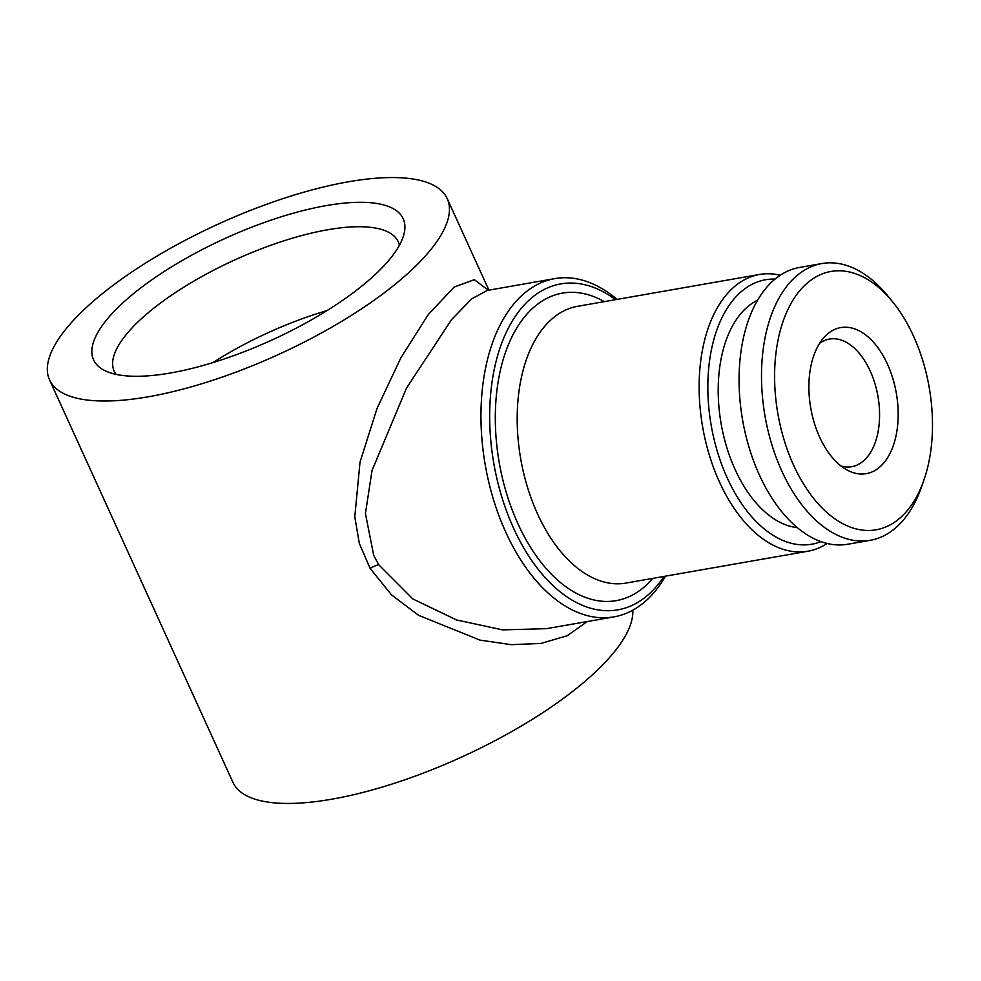 <?xml version="1.0" encoding="UTF-8"?>
<svg xmlns="http://www.w3.org/2000/svg" width="981" height="981" viewBox="0 0 981 981"><rect width="100%" height="100%" fill="white"/><g stroke="black" fill="none" stroke-linecap="round" stroke-linejoin="round"><path stroke-width="1.47" d="M819.613 437.085A74.139 43.434 -99.9 0 1 824.065 337.378A74.139 43.434 -99.9 0 1 887.449 364.147A74.139 43.434 -99.9 0 1 892.685 447.324A74.139 43.434 -99.9 0 1 847.302 470.12A74.139 43.434 -99.9 0 1 819.613 437.085M819.601 343.325A64.771 37.94 -99.9 0 1 829.423 339.083A64.771 37.94 -99.9 0 1 870.221 371.026A64.771 37.94 -99.9 0 1 851.753 466.698A64.771 37.94 -99.9 0 1 841.073 466.036M913.519 336.127A131.111 76.8 -99.9 0 1 923.844 480.298A131.111 76.8 -99.9 0 1 793.555 465.104A131.111 76.8 -99.9 0 1 792.648 300.701A131.111 76.8 -99.9 0 1 892.6 301.792A131.111 76.8 -99.9 0 1 913.519 336.127M923.844 480.298L921.392 487.299A140.479 82.294 -99.9 0 1 870.282 540.298A140.479 82.294 -99.9 0 1 781.796 471.027A140.479 82.294 -99.9 0 1 821.833 263.558A140.479 82.294 -99.9 0 1 887.903 296.041L892.6 301.792M870.282 540.298L847.854 544.234A140.479 82.294 -99.9 0 1 759.368 474.951A140.479 82.294 -99.9 0 1 799.405 267.482L821.833 263.558M757.528 300.235A117.07 68.572 80.1 0 0 735.125 469.556A117.07 68.572 80.1 0 0 797.345 527.643M212.902 362.602A156.089 51.306 155.5 0 1 326.992 310.609M116.052 374.374A156.089 51.306 155.5 0 1 114.213 371.259A156.089 51.306 155.5 0 1 175.207 292.706A156.089 51.306 155.5 0 1 327.654 229.762A156.089 51.306 155.5 0 1 398.274 241.804A156.089 51.306 155.5 0 1 399.414 245.238M170.547 372.976A170.13 55.929 155.5 0 1 103.888 370.119A170.13 55.929 155.5 0 1 144.845 284.858A170.13 55.929 155.5 0 1 326.219 205.605A170.13 55.929 155.5 0 1 404.184 233.27A170.13 55.929 155.5 0 1 170.547 372.976M487.287 290.425L471.702 298.837L451.53 319.647L406.526 388.059L372.02 470.524L365.435 513.517L373.687 555.32L378.654 564.676L412.829 598.95L456.557 619.955L502.566 629.876L546.491 628.674L613.922 616.877A171.7 100.577 -99.9 0 1 505.767 532.192A171.7 100.577 -99.9 0 1 554.706 278.616A171.7 100.577 -99.9 0 1 617.061 299.401M587.337 621.525L567.067 635.798L540.997 643.426L511.346 644.676L480.016 640.115L418.544 615.308L391.444 594.805L370.119 568.391L359.34 543.499L354.779 516.791L360.027 462.076L377.109 408.255L400.959 357.636L428.28 314.558L454.129 287.077L474.289 279.671L488.33 290.241M827.13 543.462A140.479 82.294 -99.9 0 1 807.915 551.224A140.479 82.294 -99.9 0 1 719.429 481.941A140.479 82.294 -99.9 0 1 759.466 274.472A140.479 82.294 -99.9 0 1 780.189 275.244M820.962 541.61A134.238 78.639 -99.9 0 1 727.264 477.992A134.238 78.639 -99.9 0 1 712.635 344.245A134.238 78.639 -99.9 0 1 775.002 279.082M663.953 576.423A165.458 96.923 -99.9 0 1 513.615 528.256A165.458 96.923 -99.9 0 1 505.117 334.877A165.458 96.923 -99.9 0 1 615.516 299.671M49.541 379.905A218.518 71.834 155.5 0 1 134.924 269.947A218.518 71.834 155.5 0 1 348.353 181.804A218.518 71.834 155.5 0 1 447.238 198.665A218.518 71.834 155.5 0 1 361.842 308.635A218.518 71.834 155.5 0 1 148.413 396.765A218.518 71.834 155.5 0 1 49.541 379.905L232.938 782.335A218.518 71.834 -24.5 0 0 331.811 799.196A218.518 71.834 -24.5 0 0 534.4 718.055A218.518 71.834 -24.5 0 0 632.806 610.17M665.498 576.154A171.7 100.577 -99.9 0 1 613.922 616.877M370.119 568.391A15.61 5.064 149 0 1 378.654 564.676M807.915 551.224L625.988 583.07A140.479 82.294 -99.9 0 1 537.49 513.786A140.479 82.294 -99.9 0 1 577.539 306.317L759.466 274.472M652.782 578.373A156.089 91.429 -99.9 0 1 517.894 523.646A156.089 91.429 -99.9 0 1 507.336 347.323A156.089 91.429 -99.9 0 1 604.333 301.633M554.706 278.616L487.275 290.425M488.918 290.143L447.238 198.665"/></g></svg>
